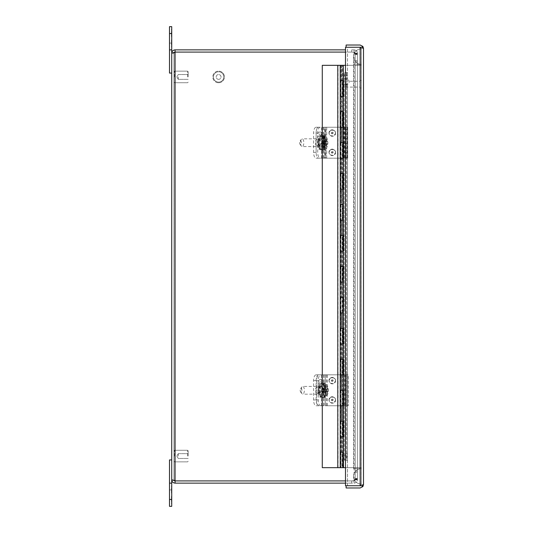 <?xml version="1.0" encoding="UTF-8"?>
<svg xmlns="http://www.w3.org/2000/svg" width="533" height="533" viewBox="0 0 533 533"><rect width="100%" height="100%" fill="white"/><g stroke="black" fill="none" stroke-linecap="round" stroke-linejoin="round"><path stroke-width="0.4" stroke-dasharray="2.67 2" d="M321.013 149.36C324.644 149.726 324.644 135.688 321.013 136.055C317.388 135.682 317.388 149.726 321.013 149.36M324.131 135.589A7.156 3.025 -90 0 0 323.817 135.549A7.156 3.025 -90 0 0 323.471 135.595L325.443 139.166L325.117 141.625L324.257 141.625L324.257 143.79L325.117 143.79L325.443 146.242L323.471 149.813A7.156 3.025 -90 0 0 323.817 149.866A7.156 3.025 -90 0 0 324.131 149.826L326.363 146.275L326.689 143.79L327.529 143.79L327.529 141.625L326.689 141.625L326.363 139.14L324.131 135.589L324.131 140.852L326.363 140.852M320.986 146.575A3.871 1.632 -90 0 0 322.625 142.704A3.871 1.632 -90 0 0 320.986 138.84A3.871 1.632 -90 0 0 319.354 142.704A3.871 1.632 -90 0 0 320.986 146.575L302.164 146.575A3.871 1.632 90 0 1 301.405 146.129A3.871 1.632 90 0 1 300.532 142.704A3.871 1.632 90 0 1 301.405 139.286A3.871 1.632 90 0 1 302.164 138.84A3.871 1.632 90 0 1 303.803 142.704A3.871 1.632 90 0 1 302.164 146.575M320.986 138.84L302.164 138.84M300.485 144.716A2.012 0.853 90 0 1 300.086 144.483A2.012 0.853 90 0 1 299.633 142.704A2.012 0.853 90 0 1 300.086 140.925A2.012 0.853 90 0 1 300.485 140.692A2.012 0.853 90 0 1 301.332 142.704A2.012 0.853 90 0 1 300.485 144.716M322.558 150.133L321.719 150.133A7.429 3.138 -90 0 0 324.857 142.704A7.429 3.138 -90 0 0 321.719 135.282A7.429 3.138 -90 0 0 318.574 142.704A7.429 3.138 -90 0 0 321.719 150.133C319.387 149.18 318.241 147.428 318.274 144.883L318.421 139.679C319.38 136.341 320.473 134.876 321.719 135.282L322.558 135.282A7.429 3.138 -90 0 0 319.42 142.704A7.429 3.138 -90 0 0 322.558 150.133A7.429 3.138 -90 0 0 325.696 142.704A7.429 3.138 -90 0 0 322.558 135.282C329.641 135.242 329.687 150.119 322.558 150.133M324.124 140.332L322.205 140.332L324.124 140.332L324.777 143.43L324.124 143.43L324.124 144.976L323.471 144.976L323.471 143.43L322.811 143.43L322.811 141.885L323.471 141.885L323.471 135.595L323.624 140.852L323.444 135.622M324.257 143.79L322.165 143.79L323.038 143.79L323.624 144.563L323.471 149.813L323.471 144.976L322.205 144.976L324.124 144.976M326.363 144.563L324.131 144.563L324.864 143.79L324.537 149.646M325.117 143.79L323.298 143.79L323.624 144.563L325.443 144.563M322.165 143.79L322.165 141.625L324.257 141.625M325.443 140.852L323.624 140.852L323.298 141.625L325.117 141.625M327.529 141.625L325.436 141.625L325.436 143.79L327.529 143.79M326.689 143.79L324.864 143.79M322.165 141.625L323.298 141.625M323.444 149.786L323.471 144.563M323.471 140.852L323.038 141.625M324.537 135.768L324.537 140.852L324.864 141.625L326.689 141.625M325.436 143.79L324.564 143.79M325.436 141.625L324.564 141.625L324.131 140.852M323.471 143.43L322.205 143.43L322.205 144.976M322.205 140.332L322.205 141.885L323.471 141.885M322.205 141.885L322.811 141.885M321.552 141.885L321.552 143.43L322.811 143.43M321.552 143.43L322.205 143.43M322.858 144.976L322.858 143.43L324.124 143.43M322.858 143.43L324.777 143.43M323.511 143.43L323.511 141.885L324.777 141.885M323.511 141.885L324.124 141.885M322.858 141.885L322.858 140.332M171.719 38.256L171.719 33.419L171.719 38.256M169.494 38.256L169.494 33.419L169.494 38.256M169.494 33.539L171.719 33.539L171.719 26.65L169.494 26.65L169.494 73.074L171.719 73.074L171.719 49.862L169.494 49.862M171.719 33.539L171.719 49.862M171.719 36.617L171.719 29.435L171.719 36.617M171.719 32.067L171.413 29.435L171.413 36.617L171.413 32.067M171.719 39.928L171.719 47.104L171.719 39.928M171.719 44.479L171.413 47.104L171.413 39.928L171.413 44.479M187.569 76.939L187.569 71.136L187.569 76.939M174.571 76.939L174.571 71.136L174.571 76.939M188.182 76.939L188.182 71.755L188.182 76.939M173.951 76.939L173.951 71.755L173.951 76.939M178.282 76.939L178.282 79.357L178.282 76.939M187.569 456.061L187.569 450.258L187.569 456.061M174.571 456.061L174.571 450.258L174.571 456.061M188.182 456.061L188.182 450.878L188.182 456.061M173.951 456.061L173.951 450.878L173.951 456.061M178.282 456.061L178.282 453.643L178.282 456.061M173.951 53.207L173.951 479.793L173.951 53.207L175.064 52.087L173.951 53.207L171.719 53.207L173.951 53.207M175.064 52.094L351.7 52.094A7.735 7.735 0 0 1 354.065 52.467A7.735 7.735 0 0 0 351.7 52.094L175.064 52.087L175.064 480.906L175.064 49.862C173.032 50.055 171.919 51.168 171.719 53.207L175.064 52.094L351.7 52.094L175.064 52.094L175.064 480.906L173.951 479.793L175.064 480.913L351.7 480.906L175.064 480.906L175.064 483.138L354.065 483.138L354.065 480.913L351.7 480.913A7.735 7.735 0 0 0 354.065 480.533A7.735 7.735 0 0 1 351.7 480.906L354.065 480.913L355.185 479.793L354.065 480.913L354.065 483.138L351.7 483.138L351.7 480.913L175.064 480.913L171.719 479.793L173.951 479.793L171.719 479.793C171.919 481.825 173.032 482.938 175.064 483.138M345.497 480.906L351.7 480.906A7.735 7.735 0 0 0 354.065 480.533A7.735 7.735 0 0 1 351.7 480.906L351.7 483.138L345.497 483.138M355.185 478.914L355.185 54.086L354.065 52.467L355.185 54.086L355.185 478.914L354.065 480.533L355.185 478.914L357.41 478.914L354.065 480.533L357.41 478.914L355.185 478.914L355.185 478.521L355.185 478.914M351.7 52.094A7.735 7.735 0 0 1 354.065 52.467A7.735 7.735 0 0 0 351.7 52.094L351.7 49.862L354.065 49.862L351.7 49.862L351.7 52.087M175.064 49.862L345.497 49.862M354.065 52.087L354.065 49.862L354.065 52.087L355.185 53.207L354.065 52.087M355.185 54.479L355.185 478.521L355.185 54.479L357.41 54.479L357.41 478.914L357.41 54.086L355.185 54.086L357.41 54.086L354.065 52.467L357.41 54.086L357.41 478.914L357.41 61.881L355.185 61.881L357.41 61.881L357.41 54.479L355.185 54.479M355.185 53.207L357.41 53.207C357.263 51.228 356.151 50.115 354.065 49.862C356.144 50.109 357.257 51.221 357.41 53.207L355.185 53.207L355.185 60.695L355.185 53.207M354.065 483.138C356.144 482.891 357.257 481.779 357.41 479.793L355.185 479.793L355.185 472.305L355.185 479.394L357.41 479.394L357.41 472.305L355.185 472.305L357.41 472.305L357.41 479.793C357.263 481.772 356.151 482.885 354.065 483.138M355.185 479.793L355.185 479.394L357.41 479.394L357.41 479.793L355.185 479.793M169.494 483.138L171.719 483.138L171.719 506.35L169.494 506.35L169.494 459.926L171.719 459.926L171.719 479.793L171.719 73.074M355.185 471.119L357.41 471.119L355.185 471.119M357.41 53.606L357.41 60.695L355.185 60.695L357.41 60.695L357.41 53.606L355.185 53.606L357.41 53.606M328.914 152.378C331.16 148.034 333.405 148.034 335.65 152.378C333.405 156.722 331.16 156.722 328.914 152.378M328.914 133.037C331.16 128.693 333.405 128.693 335.65 133.037C333.405 137.381 331.16 137.381 328.914 133.037M331.626 152.378L332.932 152.378L331.626 152.378M331.626 133.037L332.932 133.037L331.626 133.037M317.994 142.704A3.298 1.392 -90 0 0 319.387 146.002A3.298 1.392 -90 0 0 320.779 142.704A3.298 1.392 -90 0 0 319.387 139.413A3.298 1.392 -90 0 0 317.994 142.704M318.261 142.704A3.298 1.392 90 0 1 316.869 146.002A3.298 1.392 90 0 1 315.469 142.704A3.298 1.392 90 0 1 316.869 139.413A3.298 1.392 90 0 1 318.261 142.704M316.056 158.181L340.021 158.181L325.257 158.181L325.257 127.234L316.056 127.234A5.816 2.458 -90 0 0 313.597 133.05L313.597 152.365A5.816 2.458 -90 0 0 316.056 158.181L347.703 158.181L325.963 158.181L325.963 127.234L347.703 127.234L347.689 158.181M323.991 158.181L323.991 127.234L340.021 127.234L325.257 127.234L325.257 158.181L318.581 158.181A5.816 2.458 90 0 1 316.122 152.365A5.816 2.458 -90 0 0 318.581 158.181L320.18 158.181A5.816 2.458 90 0 1 317.721 152.365L317.721 133.05A5.816 2.458 90 0 1 320.18 127.234L324.77 127.234L324.77 158.181L325.963 158.181M317.721 133.05L316.122 133.05L316.122 152.365L316.122 133.05A5.816 2.458 90 0 1 318.581 127.234A5.816 2.458 -90 0 0 316.122 133.05L313.597 133.05M316.056 127.234L320.18 127.234M323.991 127.234L345.937 127.234L345.324 127.234L345.324 158.181M340.021 158.181L340.021 127.234L340.021 158.181M346.736 84.181L346.736 87.092L346.736 84.181M360.321 84.181L360.321 88.052L360.321 84.181M345.804 84.181L345.804 86.166L345.804 84.181M361.281 84.181L361.281 88.052L361.281 84.181M344.931 72.488L347.509 72.488L347.509 47.264L362.886 47.264L363.506 48.37L361.281 48.376L363.506 48.376L362.886 46.438L361.734 47.257L362.886 47.264L360.168 47.257L361.734 47.264L363.506 48.376L361.734 47.257L363.506 48.363L361.281 48.376L363.506 48.376L361.734 47.264L360.168 47.264L361.281 48.376L360.168 47.264L361.281 48.376L360.168 47.264L347.509 47.264L347.509 72.488L344.931 72.488L344.165 73.341L344.165 79.117L345.297 78.711L347.509 78.997C349.788 80.829 349.788 82.655 347.509 84.48L345.297 84.774L344.165 84.361L344.165 459.659L344.931 460.512L347.509 460.512L347.509 485.736L360.168 485.736L361.281 484.624L361.281 48.376L361.281 484.624L360.168 485.736L361.281 484.624L360.168 485.736L361.734 485.736L363.506 484.63L361.281 484.624L363.506 484.63L361.734 485.736L360.168 485.736L361.734 485.743L363.506 484.637L361.734 485.736L362.886 485.736L361.734 485.736L362.886 486.562L360.168 487.968L346.117 487.968L346.117 485.736L360.168 485.736L347.509 485.736L347.509 460.512L344.931 460.512M346.65 72.488L346.417 79.35L344.225 79.35L344.225 84.127L346.417 84.127L346.417 459.419L344.165 459.659M346.397 73.341L346.417 459.419L347.456 453.949L347.456 79.051L346.417 73.581L344.225 73.581L344.165 79.117M345.497 47.264L345.497 485.736L360.168 485.736L360.168 47.264L345.497 47.264M363.506 48.376L363.506 484.624L361.281 484.624L363.506 484.63L361.281 484.63L363.506 484.63L362.886 485.736L360.168 485.736L360.168 47.264L346.117 47.264L346.117 45.032L360.168 45.032L362.886 46.438M344.165 73.341L345.271 79.051L347.456 79.051M344.165 84.361L344.225 459.419L345.271 453.949L345.271 79.051M345.297 84.774L347.509 84.48C349.788 82.655 349.788 80.829 347.509 78.997L345.297 78.711M363.506 484.637L362.886 486.562M346.65 460.512L346.397 459.659M345.271 453.949L347.456 453.949M340.58 452.191L340.58 467.661L342.126 467.661L342.126 452.191L340.44 452.191L343.319 452.191L341.773 452.191L342.652 452.191L342.652 467.661L361.281 467.668L361.281 65.332L341 65.332L343.305 65.332L341.773 65.332L341.773 80.809L342.652 80.809L342.652 96.28L341 96.28L343.305 96.28L342.846 96.28L343.265 65.332M340.58 421.243L340.58 436.714L342.126 436.714L342.126 421.243L340.44 421.243L343.319 421.243L340.227 421.243L340.227 436.714L341.773 436.72L342.652 436.72L342.652 421.243L343.505 421.243M340.58 390.289L340.58 405.766L342.126 405.766L342.126 390.289L340.44 390.289L343.319 390.289L340.227 390.296L340.227 405.766L341.773 405.766L341.773 421.243L342.652 421.243M343.265 421.243L343.265 405.766L341.773 405.766L342.652 405.766L342.652 390.296L343.505 390.296M340.58 359.342L340.58 374.819L342.126 374.819L342.126 359.342L340.44 359.342L343.319 359.342L340.227 359.349L340.227 374.819L341.773 374.819L341.773 390.296L342.652 390.296M343.265 390.296L343.265 374.819L341.773 374.819L342.652 374.819L342.652 359.349L343.505 359.349M340.58 328.395L340.58 343.872L342.126 343.872L342.126 328.395L340.44 328.395L343.319 328.395L340.227 328.395L340.227 343.872L341.773 343.872L341.773 359.349L342.652 359.349M343.265 359.349L343.265 343.872L341.773 343.872L342.652 343.872L342.652 328.395L343.505 328.395M340.58 297.447L340.58 312.924L342.126 312.924L342.126 297.447L340.44 297.447L343.319 297.447L340.227 297.447L340.227 312.924L341.773 312.924L341.773 328.395L342.652 328.395M343.265 328.395L343.265 312.924L341.773 312.924L342.652 312.924L342.652 297.447L343.505 297.447M340.227 281.977L341.773 281.977L341.773 297.447L342.652 297.447M343.265 297.447L343.265 281.977L341.773 281.977L343.505 281.977M340.58 266.5L340.58 281.97L342.126 281.97L342.126 266.5L340.44 266.5L343.319 266.5L341.773 266.5L342.652 266.5L342.652 281.97M340.58 235.553L340.58 251.023L342.126 251.023L342.126 235.553L340.44 235.553L343.319 235.553L340.227 235.553L340.281 251.023L342.652 251.023L342.652 235.553L343.505 235.553M340.58 204.599L340.58 220.076L342.126 220.076L342.126 204.599L340.44 204.599L343.319 204.599L340.227 204.605L340.227 220.076L341.773 220.076L341.773 235.553L342.652 235.553M343.265 235.553L343.265 220.076L341.773 220.076L342.652 220.076L342.652 204.605L343.505 204.605M340.58 173.651L340.58 189.128L342.126 189.128L342.126 173.651L340.44 173.651L343.319 173.651L340.227 173.651L340.227 189.128L341.773 189.128L341.773 204.605L342.652 204.605M343.265 204.605L343.265 189.128L341.773 189.128L342.652 189.128L342.652 173.651L343.505 173.651M340.58 142.704L340.58 158.181L342.126 158.181L342.126 142.704L340.44 142.704L343.319 142.704L340.227 142.704L340.227 158.181L341.773 158.181L341.773 173.651L342.652 173.651M343.265 173.651L343.265 158.181L341.773 158.181L342.652 158.181L342.652 142.704L343.505 142.704M340.58 111.757L340.58 127.234L342.126 127.234L342.126 111.757L340.44 111.757L343.319 111.757L340.227 111.757L340.227 127.234L341.773 127.234L341.773 142.704L342.652 142.704M343.265 142.704L343.265 127.234L341.773 127.234L342.652 127.234L342.652 111.757L343.505 111.757M343.265 80.809L340.227 80.809L340.227 96.28L341.773 96.28L341.773 111.757L342.652 111.757M342.652 452.191L343.505 452.191M343.265 452.191L343.265 436.72L341.773 436.72L341.773 452.191L340.227 452.191L340.227 467.661M343.505 436.72L342.652 436.72M343.505 405.766L342.652 405.766M343.505 374.819L342.652 374.819M343.505 343.872L342.652 343.872M343.505 312.924L342.652 312.924M342.652 266.5L343.505 266.5M343.265 266.5L343.265 251.023L341.773 251.023L341.773 266.5L340.227 266.5L340.227 281.97M343.505 251.023L342.652 251.023M343.505 220.076L342.652 220.076M343.505 189.128L342.652 189.128M343.505 158.181L342.652 158.181M343.505 127.234L342.652 127.234M343.505 96.28L342.652 96.28M342.652 80.809L343.505 80.809M338.035 65.332L322.278 65.332L322.278 467.668L338.035 467.668L338.035 65.332L341.773 65.332L341.773 80.809L341 80.809L342.546 80.809L342.546 65.332M345.497 467.668L361.281 467.668L361.281 65.332L345.497 65.332M343.265 111.757L343.319 96.28M343.265 127.234L342.846 127.234L342.846 111.757M343.265 158.181L342.846 158.181L342.846 142.704M343.265 189.128L342.846 189.128L342.846 173.651M343.265 220.076L342.846 220.076L342.846 204.599M343.265 251.023L342.846 251.023L342.846 235.553M343.265 281.977L341 281.977L341.773 281.977L341.773 297.447L341 297.447L342.546 297.447L342.546 281.977M343.265 312.924L342.846 312.924L342.846 297.447M343.265 343.872L342.846 343.872L342.846 328.395M343.265 374.819L342.846 374.819L342.846 359.342M343.265 405.766L342.846 405.766L342.846 390.289M343.265 436.72L342.846 436.714L342.846 421.243M340.281 452.191L341.773 452.191L341.773 436.72L341 436.72L343.305 436.72M343.305 452.191L342.546 452.191L342.546 436.72L342.126 436.714M341.047 452.191L341.047 467.661L341 452.191L342.126 452.191M340.281 421.243L341.773 421.243L341.773 405.766L341 405.766L343.305 405.766M343.305 421.243L342.546 421.243L342.546 405.766L342.126 405.766M341.047 421.243L341.047 436.714L341 421.243L342.126 421.243M340.281 390.289L341.773 390.296L341.773 374.819L341 374.819L343.305 374.819M343.305 390.296L342.546 390.296L342.546 374.819L342.126 374.819M341.047 390.289L341.047 405.766L341 390.289L342.126 390.289M340.281 359.342L341.773 359.349L341.773 343.872L341 343.872L343.305 343.872M343.305 359.349L342.546 359.349L342.546 343.872L342.126 343.872M341.047 359.342L341.047 374.819L341 359.342L342.126 359.342M340.281 328.395L341.773 328.395L341.773 312.924L341 312.924L343.305 312.924M343.305 328.395L342.546 328.395L342.546 312.924L342.126 312.924M341.047 328.395L341.047 343.872L341 328.395L342.126 328.395M343.305 297.447L342.126 297.447M340.281 266.5L341.773 266.5L341.773 251.023L341 251.023L343.305 251.023M343.305 266.5L342.546 266.5L342.546 251.023L342.126 251.023M341.047 266.5L341.047 281.97L341 266.5L342.126 266.5M340.281 235.553L341.773 235.553L341.773 220.076L341 220.076L343.305 220.076M343.305 235.553L342.546 235.553L342.546 220.076L342.126 220.076M341.047 235.553L341.047 251.023L341 235.553L342.126 235.553M340.281 204.599L341.773 204.605L341.773 189.128L341 189.128L343.305 189.128M343.305 204.605L342.546 204.605L342.546 189.128L342.126 189.128M341.047 204.599L341.047 220.076L341 204.599L342.126 204.599M340.281 173.651L341.773 173.651L341.773 158.181L341 158.181L343.305 158.181M343.305 173.651L342.546 173.651L342.546 158.181L342.126 158.181M341.047 173.651L341.047 189.128L341 173.651L342.126 173.651M340.281 142.704L341.773 142.704L341.773 127.234L341 127.234L343.305 127.234M343.305 142.704L342.546 142.704L342.546 127.234L342.126 127.234M341.047 142.704L341.047 158.181L341 142.704L342.126 142.704M343.265 96.28L341.773 96.28L341.773 111.757L341 111.757L342.546 111.757L342.546 96.28L342.126 96.28L342.126 80.809L340.58 80.809L340.44 111.757M343.305 111.757L342.126 111.757M343.305 80.809L342.126 80.809M218.61 82.742A5.803 5.803 0 0 0 224.413 76.939A5.803 5.803 0 0 0 218.61 71.136A5.803 5.803 0 0 1 224.413 76.939A5.803 5.803 0 0 1 218.61 82.742A5.803 5.803 0 0 1 212.807 76.939A5.803 5.803 0 0 1 218.61 71.136A5.803 5.803 0 0 0 212.807 76.939A5.803 5.803 0 0 0 218.61 82.742M218.61 82.122A5.183 5.183 0 0 0 223.793 76.939A5.183 5.183 0 0 0 218.61 71.755A5.183 5.183 0 0 1 223.793 76.939A5.183 5.183 0 0 1 218.61 82.122A5.183 5.183 0 0 1 213.427 76.939A5.183 5.183 0 0 1 218.61 71.755A5.183 5.183 0 0 0 213.427 76.939A5.183 5.183 0 0 0 218.61 82.122M218.61 79.357A2.418 2.418 0 0 1 216.191 76.939A2.418 2.418 0 0 1 218.61 74.527A2.418 2.418 0 0 1 221.022 76.939A2.418 2.418 0 0 1 218.61 79.357A2.418 2.418 0 0 1 216.191 76.939A2.418 2.418 0 0 1 218.61 74.527A2.418 2.418 0 0 1 221.022 76.939A2.418 2.418 0 0 1 218.61 79.357M361.281 484.097A7.735 7.735 0 0 1 353.546 476.362A7.735 7.735 0 0 1 361.281 468.627L361.281 484.097L361.281 468.627A7.735 7.735 0 0 0 353.546 476.362A7.735 7.735 0 0 0 361.281 484.097A7.735 7.735 0 0 1 353.546 476.362A7.735 7.735 0 0 0 361.281 484.097M361.281 48.903A7.735 7.735 0 0 0 353.546 56.638A7.735 7.735 0 0 0 361.281 64.373L361.281 48.903L361.281 64.373A7.735 7.735 0 0 1 353.546 56.638A7.735 7.735 0 0 1 361.281 48.903M361.281 64.373L361.281 468.627L361.281 64.373L361.281 468.627L361.281 64.373L353.546 64.373L361.281 64.373M361.247 484.064L361.247 48.936L361.247 484.064M325.963 127.234L324.77 127.234M347.689 127.234L345.324 127.234M324.77 158.181L320.18 158.181M347.083 127.234L347.083 158.181M321.226 136.408A4.351 1.839 -90 0 0 319.387 132.057A4.351 1.839 -90 0 0 317.555 136.408L317.555 145.103A4.351 1.839 -90 0 0 319.387 149.453A4.351 1.839 -90 0 0 321.226 145.103L321.226 136.408L322.825 136.408A4.351 1.839 -90 0 0 320.986 132.057A4.351 1.839 -90 0 0 319.154 136.408L319.154 145.103A4.351 1.839 -90 0 0 320.986 149.453A4.351 1.839 -90 0 0 322.825 145.103L322.825 136.408M326.522 374.819L348.262 374.819L348.249 405.766L326.522 405.766L326.522 374.819L319.14 374.819L346.497 374.819L345.884 374.819L345.884 405.766L348.249 405.766L348.262 374.819L345.884 374.819M325.33 374.819L325.33 405.766L326.522 405.766M325.33 405.766L345.884 405.766M346.497 405.766L346.497 374.819L346.497 405.766M347.643 374.819L347.643 405.766M319.14 405.766A5.816 2.458 90 0 1 316.682 399.95L316.682 380.635A5.816 2.458 90 0 1 319.14 374.819M321.785 383.993A4.351 1.839 -90 0 0 319.953 379.649A4.351 1.839 -90 0 0 318.114 383.993L318.114 392.694A4.351 1.839 -90 0 0 319.953 397.038A4.351 1.839 -90 0 0 321.785 392.694L321.785 383.993L323.384 383.993A4.351 1.839 -90 0 0 321.552 379.649A4.351 1.839 -90 0 0 319.713 383.993L319.713 392.694A4.351 1.839 -90 0 0 321.552 397.038A4.351 1.839 -90 0 0 323.384 392.694L323.384 383.993M320.739 405.766A5.816 2.458 90 0 1 318.281 399.95L318.281 380.635A5.816 2.458 90 0 1 320.739 374.819M328.914 399.963C331.16 395.619 333.405 395.619 335.65 399.963C333.405 404.307 331.16 404.307 328.914 399.963M328.914 380.622C331.16 376.278 333.405 376.278 335.65 380.622C333.405 384.966 331.16 384.966 328.914 380.622M331.626 399.963L332.932 399.963L331.626 399.963M331.626 380.622L332.932 380.622L331.626 380.622M317.994 390.296A3.298 1.392 -90 0 0 319.387 393.587A3.298 1.392 -90 0 0 320.779 390.296A3.298 1.392 -90 0 0 319.387 386.998A3.298 1.392 -90 0 0 317.994 390.296M318.261 390.296A3.298 1.392 90 0 1 316.869 393.587A3.298 1.392 90 0 1 315.469 390.296A3.298 1.392 90 0 1 316.869 386.998A3.298 1.392 90 0 1 318.261 390.296M316.056 405.766L340.021 405.766L325.257 405.766L325.257 374.819L316.056 374.819A5.816 2.458 -90 0 0 313.597 380.635L313.597 399.95A5.816 2.458 -90 0 0 316.056 405.766L325.257 405.766L325.257 374.819L318.581 374.819A5.816 2.458 -90 0 0 316.122 380.635L316.122 399.95A5.816 2.458 -90 0 0 318.581 405.766M316.056 374.819L318.581 374.819M340.021 374.819L325.257 374.819L340.021 374.819L340.021 405.766L340.021 374.819M171.719 494.744L171.719 499.581L171.719 494.744M169.494 494.744L169.494 499.581L169.494 494.744M171.719 459.926L171.719 483.138M171.719 496.383L171.719 503.565L171.719 496.383M171.719 500.933L171.413 503.565L171.413 496.383L171.413 500.933M171.719 493.072L171.719 485.896L171.719 493.072M171.719 488.521L171.413 485.896L171.413 493.072L171.413 488.521M321.526 383.64C317.895 383.274 317.895 397.312 321.526 396.945C325.15 397.318 325.15 383.274 321.526 383.64M325.663 391.375L323.844 391.375L324.017 397.411A7.156 3.025 -90 0 0 324.331 397.451A7.156 3.025 -90 0 0 324.677 397.405L326.909 393.834L327.235 391.375L328.068 391.375L328.068 389.21L327.235 389.21L326.909 386.758L324.677 383.187A7.156 3.025 -90 0 0 324.331 383.134A7.156 3.025 -90 0 0 324.017 383.174L325.989 386.725L325.663 389.21L324.81 389.21L324.81 391.375L325.663 391.375L325.989 393.86L324.017 397.411L323.991 392.148L325.989 392.148M324.81 391.375L322.712 391.375L322.712 389.21L323.584 389.21L324.017 388.437L324.017 383.174L324.171 388.437L323.991 383.2M321.552 386.425A3.871 1.632 -90 0 0 319.913 390.296A3.871 1.632 -90 0 0 321.552 394.16A3.871 1.632 -90 0 0 323.185 390.296A3.871 1.632 -90 0 0 321.552 386.425L302.731 386.425A3.871 1.632 90 0 1 304.363 390.296A3.871 1.632 90 0 1 302.731 394.16A3.871 1.632 90 0 1 301.964 393.714A3.871 1.632 90 0 1 301.092 390.296A3.871 1.632 90 0 1 301.964 386.871A3.871 1.632 90 0 1 302.731 386.425M321.552 394.16L302.731 394.16M301.045 388.284A2.012 0.853 90 0 1 301.898 390.296A2.012 0.853 90 0 1 301.045 392.308A2.012 0.853 90 0 1 300.652 392.075A2.012 0.853 90 0 1 300.192 390.296A2.012 0.853 90 0 1 300.652 388.517A2.012 0.853 90 0 1 301.045 388.284M323.065 382.867L322.225 382.867A7.429 3.138 -90 0 0 319.087 390.296A7.429 3.138 -90 0 0 322.225 397.718A7.429 3.138 -90 0 0 325.363 390.296A7.429 3.138 -90 0 0 322.225 382.867C319.893 383.82 318.747 385.572 318.787 388.117L318.927 393.321C319.887 396.659 320.986 398.124 322.225 397.718L323.065 397.718A7.429 3.138 -90 0 0 326.203 390.296A7.429 3.138 -90 0 0 323.065 382.867A7.429 3.138 -90 0 0 319.927 390.296A7.429 3.138 -90 0 0 323.065 397.718C330.147 397.758 330.194 382.881 323.065 382.867M325.989 388.437L324.171 388.437L323.844 389.21L325.663 389.21M328.068 389.21L325.11 389.21L324.677 388.437L324.677 389.57L325.337 389.57L325.337 391.115L324.677 391.115L324.677 392.668L324.024 392.668L324.024 391.115L323.371 391.115L324.024 388.024L326.909 388.437M325.983 389.21L325.983 391.375L328.068 391.375M326.909 392.148L324.677 392.148L325.11 391.375L327.235 391.375M322.712 389.21L324.81 389.21M325.083 383.367L325.083 388.437L325.41 389.21L327.235 389.21M325.983 391.375L325.11 391.375M322.712 391.375L323.584 391.375L324.017 392.148L323.991 397.385M324.677 389.57L323.418 389.57L323.418 388.024L324.677 388.024L324.677 383.187M323.418 388.024L324.024 388.024M324.677 397.405L324.677 392.668L323.418 392.668L323.418 391.115L324.677 391.115M323.418 391.115L325.337 391.115M324.071 391.115L324.071 389.57L325.337 389.57M324.071 389.57L323.418 389.57M324.024 392.668L323.418 392.668M322.765 388.024L322.765 389.57L324.024 389.57M322.765 389.57L323.371 389.57M322.112 389.57L322.112 391.115L323.371 391.115M322.112 391.115L324.024 391.115M322.765 391.115L322.765 392.668M342.313 65.332L341.773 65.486L342.472 65.486L342.472 281.97M342.472 281.977L342.472 467.508L341.773 467.508L342.313 467.661M341.233 65.332L341.773 65.486L341.08 65.486L341.08 281.97M341.08 281.977L341.08 467.508L341.773 467.508L341.233 467.661M338.035 467.668L342.846 467.661L342.846 452.191M340.58 80.809L341.693 80.809L341.693 65.332M341.693 80.809L342.846 80.809M341.693 111.757L341.693 96.28L342.846 96.28M341.693 142.704L341.693 127.234L342.846 127.234M341.693 173.651L341.693 158.181L342.846 158.181M341.693 204.599L341.693 189.128L342.846 189.128M341.693 235.553L341.693 220.076L342.846 220.076M341.693 266.5L341.693 251.023L342.846 251.023M341.693 297.447L341.693 281.97L342.846 281.97L342.846 266.5M341.693 328.395L341.693 312.924L342.846 312.924M341.693 359.342L341.693 343.872L342.846 343.872M341.693 390.289L341.693 374.819L342.846 374.819M341.693 421.243L341.693 405.766L342.846 405.766M341.693 452.191L341.693 436.714L342.846 436.714M340.58 467.661L341.693 467.661M340.58 436.714L340.44 452.191M340.58 405.766L340.44 421.243M340.58 374.819L340.44 390.289M340.58 343.872L340.44 359.342M340.58 312.924L340.44 328.395M340.44 281.977L340.44 297.447M340.58 281.97L341.693 281.97M340.58 251.023L340.44 266.5M340.58 220.076L340.44 235.553M340.58 189.128L340.44 204.599M340.58 158.181L340.44 173.651M340.58 127.234L340.44 142.704M340.44 65.332L340.44 80.809M340.44 96.28L341.693 96.28M340.44 127.234L341.693 127.234M340.44 158.181L341.693 158.181M340.44 189.128L341.693 189.128M340.44 220.076L341.693 220.076M340.44 251.023L341.693 251.023M343.319 281.97L342.846 281.97M340.44 312.924L341.693 312.924M340.44 343.872L341.693 343.872M340.44 374.819L341.693 374.819M340.44 405.766L341.693 405.766M340.44 436.714L341.693 436.714M343.319 467.661L342.846 467.661M340.58 96.28L342.126 96.28M340.281 80.809L341.047 80.809L341.047 96.28L340.281 96.28M341.047 80.809L342.546 80.809L342.546 96.28L341 96.28L341 65.332M341.047 96.28L341 111.757L342.546 111.757L342.546 127.234L341 127.234L341 111.757L341.047 127.234L340.281 127.234M340.281 111.757L341.047 111.757M341.047 127.234L341 142.704L342.546 142.704L342.546 158.181L341 158.181L341 173.651L342.546 173.651L342.546 189.128L341 189.128L341 204.605L342.546 204.599L342.546 220.076L341 220.076L341 235.553L342.546 235.553L342.546 251.023L341 251.023L341 266.5L342.546 266.5L342.546 281.97L342.126 281.97M341.047 158.181L340.281 158.181M341.047 189.128L340.281 189.128M341.047 220.076L340.281 220.076M341.047 251.023L340.281 251.023M341.047 281.97L340.281 281.97M341 281.97L342.546 281.97M340.281 297.447L341.047 297.447L341.047 312.924L340.281 312.924M341.047 297.447L342.546 297.447L342.546 312.924L341 312.924L341 281.977M341.047 312.924L341 328.395L342.546 328.395L342.546 343.872L341 343.872L341 359.349L342.546 359.342L342.546 374.819L341 374.819L341 390.296L342.546 390.289L342.546 405.766L341 405.766L341 421.243L342.546 421.243L342.546 436.714L341 436.714L341 452.191L342.546 452.191L342.546 467.661L342.126 467.661M341.047 343.872L340.281 343.872M341.047 374.819L340.281 374.819M341.047 405.766L340.281 405.766M341.047 436.714L340.281 436.714M341.047 467.661L340.281 467.661M341 467.661L342.546 467.661M326.363 146.275L327.422 143.79M327.422 141.625L326.363 139.14M325.443 139.166L324.424 141.625M324.424 143.79L325.443 146.242M324.131 144.563L324.131 149.826M354.065 52.467L354.065 480.533L354.065 52.467M355.185 478.521L357.41 478.521L355.185 478.521M335.524 152.378A3.245 3.245 0 0 0 332.279 149.133A3.245 3.245 0 0 0 329.041 152.378A3.245 3.245 0 0 0 332.279 155.623A3.245 3.245 0 0 0 335.524 152.378M335.524 133.037A3.245 3.245 0 0 0 332.279 129.792A3.245 3.245 0 0 0 329.041 133.037A3.245 3.245 0 0 0 332.279 136.275A3.245 3.245 0 0 0 335.524 133.037M335.43 152.378C336.556 156.122 328.008 156.122 329.127 152.378C328.008 148.634 336.556 148.634 335.43 152.378M331.506 152.378A0.78 0.78 0 0 0 332.279 153.158A0.78 0.78 0 0 0 333.058 152.378A0.78 0.78 0 0 0 332.279 151.599A0.78 0.78 0 0 0 331.506 152.378M335.43 133.037C336.556 136.774 328.008 136.774 329.127 133.037C328.008 129.292 336.556 129.292 335.43 133.037M331.506 133.037A0.78 0.78 0 0 0 332.279 133.816A0.78 0.78 0 0 0 333.058 133.037A0.78 0.78 0 0 0 332.279 132.257A0.78 0.78 0 0 0 331.506 133.037M331.413 152.378A0.866 0.866 0 0 1 332.279 151.512A0.866 0.866 0 0 1 333.152 152.378A0.866 0.866 0 0 1 332.279 153.244A0.866 0.866 0 0 1 331.413 152.378M331.413 133.037A0.866 0.866 0 0 1 332.279 132.164A0.866 0.866 0 0 1 333.152 133.037A0.866 0.866 0 0 1 332.279 133.903A0.866 0.866 0 0 1 331.413 133.037M321.472 158.181L321.472 127.234M313.597 152.365L317.721 152.365M347.509 72.488L347.509 78.997L347.509 72.488M347.509 84.48L347.509 460.512L347.509 84.48M360.168 47.264L360.168 485.736M361.281 468.627L353.546 468.627L361.281 468.627M343.912 127.234L343.912 158.181M345.93 158.181L345.93 127.234M344.658 127.234L344.658 158.181M326.709 158.181L326.709 127.234M323.171 127.234L323.171 158.181M317.555 136.408L319.154 136.408M319.154 145.103L317.555 145.103M321.226 145.103L322.825 145.103M344.471 374.819L344.471 405.766M345.217 374.819L345.217 405.766M327.269 405.766L327.269 374.819M323.731 374.819L323.731 405.766M318.281 380.635L316.682 380.635M316.682 399.95L318.281 399.95M318.114 383.993L319.713 383.993M319.713 392.694L318.114 392.694M321.785 392.694L323.384 392.694M335.524 399.963A3.245 3.245 0 0 0 332.279 396.725A3.245 3.245 0 0 0 329.041 399.963A3.245 3.245 0 0 0 332.279 403.208A3.245 3.245 0 0 0 335.524 399.963M335.524 380.622A3.245 3.245 0 0 0 332.279 377.377A3.245 3.245 0 0 0 329.041 380.622A3.245 3.245 0 0 0 332.279 383.867A3.245 3.245 0 0 0 335.524 380.622M335.43 399.963C336.556 403.708 328.008 403.708 329.127 399.963C328.008 396.226 336.556 396.226 335.43 399.963M331.506 399.963A0.78 0.78 0 0 0 332.279 400.743A0.78 0.78 0 0 0 333.058 399.963A0.78 0.78 0 0 0 332.279 399.184A0.78 0.78 0 0 0 331.506 399.963M335.43 380.622C336.556 384.366 328.008 384.366 329.127 380.622C328.008 376.878 336.556 376.878 335.43 380.622M331.506 380.622A0.78 0.78 0 0 0 332.279 381.401A0.78 0.78 0 0 0 333.058 380.622A0.78 0.78 0 0 0 332.279 379.842A0.78 0.78 0 0 0 331.506 380.622M331.413 399.963A0.866 0.866 0 0 1 332.279 399.097A0.866 0.866 0 0 1 333.152 399.963A0.866 0.866 0 0 1 332.279 400.836A0.866 0.866 0 0 1 331.413 399.963M331.413 380.622A0.866 0.866 0 0 1 332.279 379.756A0.866 0.866 0 0 1 333.152 380.622A0.866 0.866 0 0 1 332.279 381.488A0.866 0.866 0 0 1 331.413 380.622M321.472 405.766L321.472 374.819M313.597 399.95L316.122 399.95M313.597 380.635L316.122 380.635M323.991 405.766L323.991 374.819M169.494 499.461L171.719 499.461M325.989 386.725L324.93 389.21M324.93 391.375L325.989 393.86M326.909 393.834L327.935 391.375M327.935 389.21L326.909 386.758M325.41 391.375L325.083 397.218M300.086 144.483L301.405 146.129M300.086 140.925L301.405 139.286M169.494 33.419L171.719 33.419L169.494 33.419M169.494 43.093L171.719 43.093L169.494 43.093M187.569 71.136L174.571 71.136L173.951 71.755L174.571 71.136L187.569 71.136L188.182 71.755L187.569 71.136M188.182 79.357L178.282 79.357L176.829 76.939L178.282 74.527L188.182 74.527L178.282 74.527L176.829 76.939L178.282 79.357L188.182 79.357M187.569 82.742L174.571 82.742L173.951 82.122L174.571 82.742L187.569 82.742L188.182 82.122L187.569 82.742M187.569 450.258L174.571 450.258L173.951 450.878L174.571 450.258L187.569 450.258L188.182 450.878L187.569 450.258M188.182 458.473L178.282 458.473L176.829 456.061L178.282 453.643L188.182 453.643L178.282 453.643L176.829 456.061L178.282 458.473L188.182 458.473M187.569 461.864L174.571 461.864L173.951 461.245L174.571 461.864L187.569 461.864L188.182 461.245L187.569 461.864M316.869 146.002L319.387 146.002M316.869 139.413L319.387 139.413M345.804 82.202L346.736 81.276L360.321 81.276M360.321 80.316L361.281 80.316M345.804 86.166L346.736 87.092L360.321 87.092M360.321 88.052L361.281 88.052M353.546 468.627L353.546 56.638L353.546 468.627M347.703 127.234L347.703 158.181M345.937 127.234L345.937 158.181M319.387 132.057L320.986 132.057M319.387 149.453L320.986 149.453M319.953 379.649L321.552 379.649M319.953 397.038L321.552 397.038M316.869 393.587L319.387 393.587M316.869 386.998L319.387 386.998M169.494 499.581L171.719 499.581L169.494 499.581M169.494 489.907L171.719 489.907L169.494 489.907M300.652 392.075L301.964 393.714M300.652 388.517L301.964 386.871"/><path stroke-width="0.8" d="M171.719 49.862L171.719 73.074L169.494 73.074L169.494 26.65L171.719 26.65L171.719 49.862L169.494 49.862M345.497 52.087L175.064 52.087L345.497 52.094M174.597 480.806L175.064 480.906L175.064 483.138C173.032 482.945 171.919 481.832 171.719 479.793L175.064 480.906L345.497 480.906L175.064 480.913L345.497 480.906M175.064 480.906L175.064 49.862L345.497 49.862M175.064 483.138L345.497 483.138M175.064 52.094L171.719 53.207C171.919 51.175 173.032 50.062 175.064 49.862M171.719 73.074L171.719 459.926L169.494 459.926L169.494 499.461L171.719 499.461L171.719 483.138L169.494 483.138M360.255 485.736L362.886 485.736L363.506 484.637L363.506 48.37L362.886 46.438L360.168 45.032L346.117 45.032L346.117 47.264L360.255 47.264M363.506 48.37L362.886 47.264L360.168 47.264L361.734 47.264L362.886 46.438M360.168 485.736L346.117 485.736L346.117 487.968L360.168 487.968L362.886 486.562L361.734 485.743L345.497 485.736L345.497 47.264L360.168 47.264L360.168 485.736M363.506 484.637L362.886 486.562M342.652 467.661L343.505 467.668L343.305 436.72L340.227 436.72L340.227 421.243L343.305 421.243L343.305 405.766L340.227 405.766L340.227 390.289L343.305 390.296L343.305 374.819L340.227 374.819L340.227 359.342L343.305 359.349L343.305 343.872L340.227 343.872L340.227 328.395L343.305 328.395L343.305 312.924L340.227 312.924L340.227 297.447L343.305 297.447L343.305 281.977L340.227 281.977L340.227 297.447L343.505 297.447L343.305 312.924L343.319 297.447M343.319 452.191L343.319 467.661L340.227 467.661L340.227 452.191L343.305 452.191L340.227 452.191L340.227 436.72L343.505 436.72L343.505 421.243L340.227 421.243L340.227 405.766L343.505 405.766L343.505 390.296L340.227 390.289L340.227 374.819L343.505 374.819L343.505 359.349L340.227 359.342L340.227 343.872L343.505 343.872L343.505 328.395L340.227 328.395L340.227 312.924L343.319 312.924M343.319 266.5L340.227 266.5L340.227 235.553L343.505 235.553L343.505 251.023L340.227 251.023L343.319 251.023L343.319 281.97L340.227 281.97L340.227 266.5L343.505 266.5L343.305 281.977M343.319 251.023L343.305 220.076L340.227 220.076L340.227 204.599L343.305 204.605L343.305 189.128L340.227 189.128L340.227 173.651L343.305 173.651L343.305 158.181L340.227 158.181L340.227 142.704L343.305 142.704L343.305 127.234L340.227 127.234L340.227 111.757L343.305 111.757L343.305 96.28L340.227 96.28L340.227 80.809L343.305 80.809L343.305 65.332L322.278 65.332L322.278 467.668L341.693 467.661M343.319 204.605L343.305 220.076L343.319 204.599L340.227 204.599L340.227 189.128L343.505 189.128L343.505 173.651L340.227 173.651L340.227 158.181L343.505 158.181L343.505 142.704L340.227 142.704L340.227 127.234L343.505 127.234L343.505 111.757L340.227 111.757L340.227 96.28L343.505 96.28L343.505 80.809L340.227 80.809L340.227 65.332M345.497 65.332L343.305 65.332M345.497 467.668L343.505 467.668M171.719 499.461L171.719 506.35L169.494 506.35L169.494 499.461M171.719 483.138L171.719 459.926M343.319 96.28L343.319 80.809M343.319 127.234L343.319 111.757M343.319 158.181L343.319 142.704M343.319 189.128L343.319 173.651M343.319 235.553L340.227 235.553L340.227 220.076L343.319 220.076M343.319 343.872L343.319 328.395M343.319 374.819L343.319 359.342M343.319 405.766L343.319 390.289M343.319 436.714L343.319 421.243M337.775 65.332L337.775 467.668M169.494 33.539L171.719 33.539"/></g></svg>
